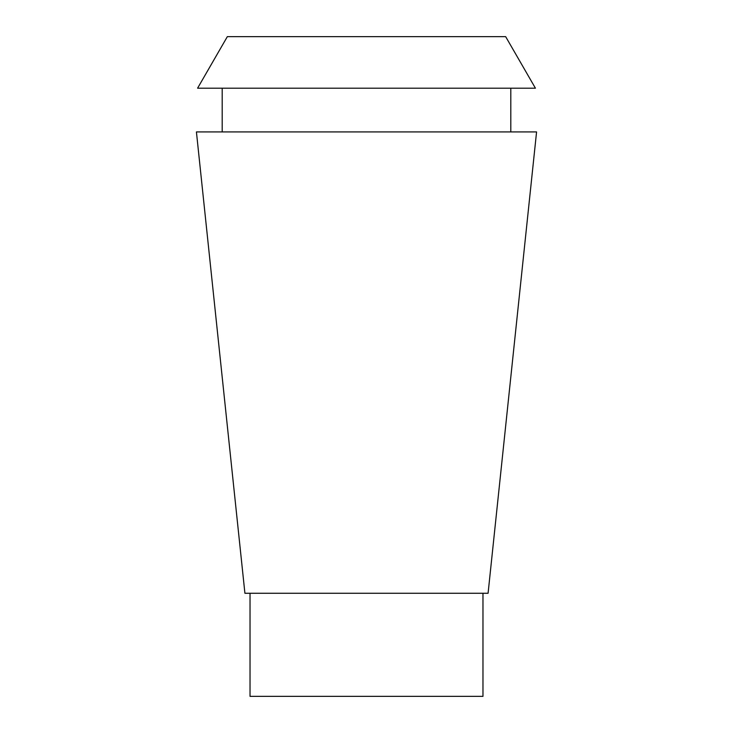 <?xml version="1.0" encoding="UTF-8"?>
<svg xmlns="http://www.w3.org/2000/svg" width="733" height="733" viewBox="0 0 733 733"><rect width="100%" height="100%" fill="white"/><g stroke="black" fill="none" stroke-linecap="round" stroke-linejoin="round"><path stroke-width="1.1" d="M250.026 593.272L250.026 696.35L482.974 696.35L482.974 593.272M244.914 593.272L488.086 593.272L536.574 131.922L196.426 131.922L244.914 593.272M227.34 36.65L197.589 88.189L535.411 88.189L505.66 36.65M505.651 36.65L227.349 36.65M222.191 88.189L222.191 131.922M510.809 88.189L510.809 131.922"/></g></svg>
